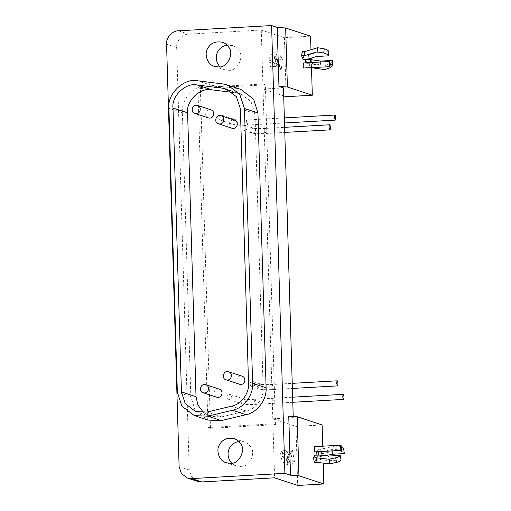 <?xml version="1.0" encoding="UTF-8"?>
<svg xmlns="http://www.w3.org/2000/svg" width="511" height="511" viewBox="0 0 511 511"><rect width="100%" height="100%" fill="white"/><g stroke="black" fill="none" stroke-linecap="round" stroke-linejoin="round"><path stroke-width="0.38" stroke-dasharray="2.56 1.92" d="M277.614 60.036L277.013 64.616L277.352 67.19L281.146 70.218L282.513 59.761L277.614 60.036L275.902 56.031L280.807 55.756L279.44 66.213L275.64 63.185L275.308 60.605L275.902 56.031M279.44 66.213L281.152 70.237M282.513 59.761L280.807 55.756M269.01 62.693L269.61 58.12C270.057 55.392 271.948 53.342 275.282 51.956L273.915 62.419L269.01 62.693L270.721 66.698L275.621 66.424L276.994 55.967C273.66 57.347 271.769 59.404 271.322 62.125L270.721 66.698M273.915 62.419L275.621 66.424M276.994 55.967L275.282 51.943M289.539 461.925L288.658 456.866L289.207 452.989L292.42 450.076L290.919 453.027L292.944 464.601L294.445 461.65L289.539 461.925L288.038 464.876L292.944 464.601M290.919 453.027L287.706 455.933L287.156 459.811L288.038 464.876M294.445 461.65L292.42 450.076M280.609 453.493L281.497 458.559C282.117 461.561 284.129 463.643 287.533 464.793L285.515 453.219L280.609 453.493L282.11 450.549L287.016 450.268L285.515 453.219M287.533 464.806L289.034 461.842C285.63 460.692 283.618 458.61 282.998 455.608L282.11 450.549M289.034 461.842L287.016 450.268M244.622 125.444C241.818 126.83 241.575 128.478 243.9 130.388C247.477 129.807 248.007 128.197 245.491 125.553L244.622 125.444M252.217 381.462C249.419 382.854 249.176 384.502 251.501 386.412C255.072 385.824 255.609 384.215 253.092 381.576L252.217 381.462M221.071 115.116C218.267 116.502 218.025 118.15 220.35 120.059C223.927 119.478 224.457 117.869 221.94 115.231L221.071 115.116M229.356 394.415C226.558 395.801 226.316 397.449 228.641 399.359C232.218 398.778 232.748 397.168 230.231 394.524L229.356 394.415M321.432 453.813L336.602 450.785L335.797 446.18L320.627 449.207L317.906 449.367L318.711 453.966L321.432 453.813L320.627 449.207M336.602 450.785L342.057 451.539L344.433 452.893M342.057 451.539L341.252 446.933L335.797 446.18M331.888 450.919L331.658 449.629L341.22 449.086M325.117 455.697L322.3 456.259L322.147 455.365M322.562 451.443L331.658 449.629M322.3 456.259L317.305 456.725L317.031 455.148M316.507 452.12L317.906 449.367M318.711 453.966L317.305 456.725M314.942 455.186L315.747 459.791L320.55 459.702L329.186 460.667L328.388 456.061M320.55 459.702L319.745 455.097M329.186 460.667L341.035 459.996M315.747 459.791L314.342 462.551M314.514 446.659L341.112 445.33M314.961 446.806L315.115 451.865M288.753 416.158L293.244 417.64L272.817 418.79L295.952 426.417L322.102 424.941M322.728 446.192L323.233 463.087M295.952 426.417L297.702 485.45M310.139 62.566L309.985 63.754L320.256 65.255L329.819 64.712M320.684 61.972L320.256 65.255M305.521 59.615L307.117 63.358L309.838 63.204L325.162 65.446L330.54 63.632L332.802 61.473M325.162 65.446L324.619 69.611M311.704 67.72L306.574 67.522L304.978 63.773L309.985 63.754M309.838 63.204L309.296 67.369M307.117 63.358L306.574 67.522M304.978 63.773L305.099 62.847M302.148 51.7L303.745 55.45L308.535 54.913L317.069 52.352L328.918 51.681M317.069 52.352L316.526 56.51M308.535 54.913L307.992 59.078M303.745 55.45L303.202 59.608M303.125 62.962L303.579 63.108L303.726 68.167M303.579 63.108L329.723 61.633M239.512 384.24C235.22 383.48 236.465 375.898 240.713 376L242.163 376.192M231.911 128.223C227.619 127.456 228.871 119.874 233.112 119.976L234.568 120.168M216.651 397.194C212.359 396.427 213.604 388.845 217.852 388.948L219.302 389.139M208.36 117.894C204.068 117.134 205.32 109.546 209.561 109.654L211.017 109.846M232.32 92.382L240.636 93.807L250.958 101.446L254.983 113.544L263.139 388.379C264.046 398.031 255.545 409.381 246.225 410.965L221.602 416.874L210.366 416.42L203.538 412.588M240.841 89.412L236.248 88.377L211.356 85.273C199.354 81.875 180.555 96.777 182.389 112.695L190.814 396.549L195.113 410.237L207.92 420.074M219.902 66.858L224.559 69.726L228.915 70.301C237.142 71.355 244.526 56.977 238.969 50.723C237.685 48.456 235.539 46.737 232.524 45.575L227.069 45.115M231.668 463.202L236.325 466.077L240.681 466.645C248.902 467.699 256.286 453.321 250.729 447.074C249.451 444.8 247.298 443.082 244.284 441.919L238.835 441.459M310.56 36.185L284.416 37.661L261.281 30.034L188.553 34.148C182.472 33.924 175.937 41.263 176.672 47.491L189.211 469.979L191.472 476.872L197.489 481.362M284.416 37.661L286.166 96.694M310.963 49.714L311.212 58.107M311.263 59.698L311.499 67.727M283.694 95.876L263.031 89.067L283.458 87.911M272.817 418.79L263.031 89.067M293.244 417.64L293.205 416.459M275.435 424.667L265.35 84.82L262.878 84.008L197.917 87.681L208.009 427.522L272.963 423.855L275.435 424.667L210.475 428.339L200.389 88.492L265.35 84.82M210.475 428.339L208.009 427.522M197.917 87.681L200.389 88.492M272.963 423.855L274.567 477.823M261.281 30.034L262.878 84.008M277.013 64.616L275.308 60.605M269.61 58.12L271.322 62.125M288.658 456.866L287.156 459.811M281.497 458.559L282.998 455.608M264.8 128.465C264.423 128.402 264.225 129.168 264.2 130.771L265.017 133.531L265.496 132.451L264.73 128.453L284.627 127.328M252.817 128.146C250.02 129.532 249.777 131.18 252.102 133.09C255.672 132.509 256.209 130.899 253.692 128.261L252.817 128.146M272.401 384.489C272.024 384.425 271.82 385.192 271.801 386.795L272.619 389.554L273.098 388.475L272.331 384.476L292.228 383.352M260.418 384.163C257.614 385.556 257.378 387.204 259.697 389.114C263.274 388.532 263.804 386.916 261.287 384.278L260.418 384.163M246.954 120.021C246.577 119.957 246.379 120.724 246.353 122.327L247.171 125.086L247.65 124.007L246.883 120.008L284.346 117.894M234.977 119.702C232.173 121.088 231.93 122.736 234.255 124.646C237.832 124.064 238.362 122.455 235.846 119.81L234.977 119.702M255.245 399.315C254.868 399.251 254.67 400.024 254.644 401.627L255.462 404.386L255.941 403.307L255.174 399.308L292.637 397.188M243.262 398.995C240.464 400.381 240.221 402.036 242.54 403.939C246.117 403.358 246.653 401.748 244.137 399.11L243.262 398.995M330.54 63.632L329.997 67.791M246.225 410.965L231.624 406.156M248.538 383.569L263.139 388.379M221.602 416.874L207 412.058M236.785 92.938L229.65 90.588M254.983 113.544L240.381 108.728M190.814 396.549L177.336 392.103M182.389 112.695L168.911 108.255M211.356 85.273L197.878 80.827M236.248 88.377L222.77 83.938M189.211 469.979L179.106 466.645M176.672 47.491L166.567 44.157M178.448 30.813L188.553 34.148M275.64 63.185L277.352 67.19M287.706 455.933L289.207 452.989M243.9 130.388L252.102 133.09C254.823 133.71 259.128 133.856 265.017 133.531L284.78 132.419M245.491 125.553L253.686 128.255C255.647 128.625 259.326 128.689 264.73 128.453M251.501 386.412L259.697 389.114C262.424 389.733 266.729 389.88 272.619 389.554L292.375 388.437M253.092 381.576L261.287 384.278C263.248 384.649 266.927 384.713 272.331 384.476M220.35 120.059L234.255 124.646C236.976 125.265 241.281 125.412 247.171 125.086L284.499 122.979M221.94 115.231L235.839 119.81C237.8 120.181 241.486 120.245 246.883 120.008M228.641 399.359L242.54 403.939C245.267 404.565 249.572 404.712 255.462 404.386L292.79 402.278M230.231 394.524L244.13 399.11C246.091 399.474 249.77 399.545 255.174 399.308M210.366 416.42L195.764 411.611M240.636 93.807L226.034 88.997M214.448 66.398L224.559 69.726M222.413 42.241L232.524 45.575M226.213 462.742L236.325 466.077M234.179 438.585L244.284 441.919"/><path stroke-width="0.77" d="M329.001 127.111L329.531 124.793C330.362 124.345 330.655 130.228 329.819 129.871L329.001 127.111M336.596 383.135L337.126 380.816C337.963 380.369 338.25 386.252 337.413 385.894L336.596 383.135M334.36 117.351L334.89 115.039C335.727 114.592 336.014 120.475 335.178 120.117L334.36 117.351M342.645 396.651L343.181 394.332C344.012 393.885 344.305 399.768 343.462 399.41L342.645 396.651M343.628 448.288L344.312 453.564L343.628 448.288L341.156 446.921M344.312 453.564L332.463 454.234L331.888 450.919M341.22 449.086L343.507 448.958M332.463 454.234L325.117 455.697M322.147 455.365L321.496 451.654L322.562 451.443M317.031 455.148L316.507 452.12L321.496 451.654M316.507 452.12L316.679 451.775M329.959 463.835L336.519 462.41C338.889 461.842 340.39 461.037 341.035 459.996L340.23 455.397L328.388 456.061L319.745 455.097L314.942 455.186L313.537 457.945L316.258 457.792L329.154 459.229L329.959 463.835L317.063 462.398L316.258 457.792M329.154 459.229L335.714 457.805C338.084 457.236 339.591 456.438 340.23 455.397M317.063 462.398L314.342 462.551L313.537 457.945M340.811 450.242L340.665 445.177L341.112 445.33L341.265 450.389L315.115 451.865L341.265 450.389M314.667 451.718L314.514 446.659L340.665 445.177M323.233 463.087L323.853 483.974L298.948 475.76L297.191 416.733L322.102 424.941L322.728 446.192M187.377 478.028L181.367 473.537L179.106 466.645L166.567 44.157C165.832 37.929 172.367 30.59 178.448 30.813L271.596 25.55L284.889 473.339L191.734 478.603L187.377 478.028L197.489 481.362L201.845 481.937L274.567 477.823L297.702 485.45L323.853 483.974M329.819 64.712L332.099 64.584L332.259 65.632L332.648 60.426L320.799 61.096L310.528 59.589L310.139 62.566M320.799 61.096L320.684 61.972M332.648 60.426L332.099 64.584M332.259 65.632L329.997 67.791L324.619 69.611L311.704 67.72M305.099 62.847L305.521 59.615L310.528 59.589M317.606 47.721L304.869 51.547L304.326 55.705L317.063 51.879L317.606 47.721L324.249 48.858L323.706 53.016C326.101 53.502 327.66 54.441 328.375 55.84L316.526 56.51L307.992 59.078L303.202 59.608L301.605 55.859L304.326 55.705M317.063 51.879L323.706 53.016M328.375 55.84L328.918 51.681C328.203 50.282 326.644 49.343 324.249 48.858M301.605 55.859L302.148 51.7L304.869 51.547M329.423 66.545L329.276 61.486L303.125 62.962L303.279 68.02L329.876 66.692L303.279 68.02M329.276 61.486L329.723 61.633L329.876 66.692M227.235 371.561L228.685 371.746C233.636 373.579 231.234 381.398 226.034 379.801C221.736 379.034 222.988 371.452 227.235 371.561M228.685 371.746L242.163 376.192C247.113 378.025 244.712 385.837 239.512 384.24L226.034 379.801M219.634 115.537L221.091 115.729C226.041 117.556 223.639 125.374 218.433 123.777C214.141 123.017 215.387 115.429 219.634 115.537M221.091 115.729L234.568 120.168C239.518 122.001 237.117 129.813 231.911 128.223L218.433 123.777M204.374 384.508L205.824 384.7C210.775 386.527 208.373 394.345 203.174 392.748C198.881 391.988 200.127 384.4 204.374 384.508M205.824 384.7L219.302 389.139C224.252 390.972 221.851 398.784 216.651 397.194L203.174 392.748M196.083 105.209L197.54 105.4C202.49 107.233 200.088 115.045 194.883 113.455C190.59 112.688 191.836 105.106 196.083 105.209M197.54 105.4L211.017 109.846C215.968 111.673 213.566 119.491 208.36 117.894L194.883 113.455M231.624 406.156C240.943 404.571 249.445 393.221 248.538 383.569L240.381 108.728L236.357 96.63L226.034 88.997L222.183 88.128L197.291 85.024C185.934 82.162 171.262 96.062 172.999 108.025L181.424 391.873L185.238 403.671L195.764 411.611L207 412.058L231.624 406.156M203.538 412.588L197.936 405.095L196.026 396.689L187.601 112.835C185.863 100.871 200.536 86.979 211.893 89.834L232.32 92.382M244.462 108.498L252.626 383.339C253.705 394.843 243.568 408.378 232.454 410.263L207.83 416.171L194.442 415.635L181.884 406.168L177.336 392.103L168.911 108.255C166.841 93.992 184.337 77.423 197.878 80.827L222.77 83.938L227.363 84.967L239.665 94.075L244.462 108.498L257.946 112.937L253.648 99.249L240.841 89.412L227.363 84.967M194.442 415.635L207.92 420.074L221.308 420.61L245.932 414.708C255.347 413.297 266.998 401.256 266.103 387.779L257.946 112.937M218.804 66.967L214.448 66.398C207.179 64.693 204.061 53.661 207.632 48.596C210.494 43.141 215.418 41.021 222.413 42.241C225.428 43.403 227.58 45.121 228.858 47.395C234.415 53.642 227.031 68.027 218.804 66.967M227.069 45.115C216.913 46.986 212.697 58.458 219.902 66.858M230.57 463.311L226.213 462.742C218.938 461.043 215.827 450.006 219.391 444.94C222.259 439.486 227.184 437.365 234.179 438.585C237.193 439.747 239.34 441.466 240.624 443.74C246.181 449.987 238.797 464.371 230.57 463.311M238.835 441.459C228.679 443.331 224.457 454.809 231.668 463.202M293.205 416.459L283.458 87.911L278.968 86.429L277.211 27.402L271.596 25.55M277.211 27.402L285.655 27.977L310.56 36.185L310.963 49.714M311.499 67.727L312.317 95.218L286.166 96.694L283.694 95.876M311.212 58.107L311.263 59.698M285.655 27.977L287.406 87.004L312.317 95.218M278.968 86.429L287.406 87.004M298.948 475.76L290.504 475.185L284.889 473.339M290.504 475.185L288.753 416.158L297.191 416.733M336.519 462.41L335.714 457.805M196.026 396.689L181.424 391.873M187.601 112.835L172.999 108.025M211.893 89.834L197.291 85.024M229.65 90.588L222.183 88.128M266.103 387.779L252.626 383.339M245.932 414.708L232.454 410.263M221.308 420.61L207.83 416.171M201.845 481.937L191.734 478.603M284.78 132.419L329.819 129.871M284.627 127.328L329.531 124.793M292.375 388.437L337.413 385.894M292.228 383.352L337.126 380.816M284.499 122.979L335.178 120.117M284.346 117.894L334.89 115.039M292.79 402.278L343.462 399.41M292.637 397.188L343.181 394.332"/></g></svg>
